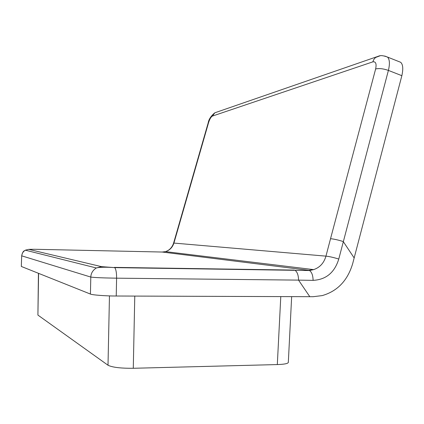 <?xml version="1.0" encoding="UTF-8"?>
<svg xmlns="http://www.w3.org/2000/svg" width="424" height="424" viewBox="0 0 424 424"><rect width="100%" height="100%" fill="white"/><g stroke="black" fill="none" stroke-linecap="round" stroke-linejoin="round"><path stroke-width="0.64" d="M280.783 296.588L277.312 364.571L133.279 368.281L134.779 296.079M109.461 295.899L108.009 365.234L37.911 315.085L38.43 273.289M108.009 365.234C112.222 367.359 120.644 368.371 133.279 368.281M277.312 364.571C284.059 364.343 287.721 363.654 288.299 362.509L288.32 362.34M162.191 252.036L165.471 251.618L313.649 269.616L308.773 270.305L162.191 252.036L34.365 249.275L28.715 249.36L25.355 250.171C23.081 251.596 21.889 253.499 21.788 255.868L90.805 277.073L90.418 294.06L21.322 266.458L21.677 255.725C23.325 249.699 24.221 251.411 25.355 250.171L96.312 267.968C92.798 270.263 90.959 273.3 90.805 277.073C94.674 277.603 103.27 277.969 116.595 278.176L116.234 296.016C106.021 296.058 91.759 294.961 90.418 294.06M165.498 251.612C169.674 250.287 172.483 247.446 173.914 243.079L325.955 256.138C323.968 263.002 319.876 267.491 313.681 269.606M28.715 249.36L101.5 266.643L96.312 267.968C99.661 267.104 105.804 266.993 114.745 267.629L114.745 267.629C116.006 269.32 116.627 272.833 116.595 278.176L298.554 280.121C298.432 275.171 297.261 271.901 295.035 270.316L309.525 270.538C311.788 272.123 312.981 275.399 313.098 280.359C326.04 279.676 334.6 272.568 338.771 259.043C333.529 257.442 329.257 256.472 325.955 256.138L330.534 238.707C333.81 238.988 338.05 239.931 343.249 241.542L354.162 257.951L352.699 263.558C347.654 280.513 337.483 291.193 322.176 295.608L313.135 296.705L309.806 296.694L298.554 280.121L313.098 280.359M380.005 55.82L375.489 57.51L373.804 59.514L372.823 61.862L212.435 116.075L214.82 112.805L217.157 112M387.547 57.113C379.925 54.293 379.247 56.212 376.189 56.98L214.82 112.805C210.998 115.959 208.788 119.319 208.189 122.875L176.803 232.018L177.137 231.954L173.914 243.079L173.596 243.095C172.133 247.478 169.425 250.319 165.477 251.618M384.738 56.026L387.552 57.108C389.677 59.424 389.963 63.86 388.4 70.41C383.37 68.662 379.114 68.179 375.638 68.964C376.703 63.743 375.765 61.379 372.823 61.862M338.771 259.043L388.4 70.41L401.857 75.689L354.162 257.951M401.857 75.689C403.372 68.81 402.97 64.342 400.643 62.28L397.712 61.12M21.322 266.458L21.672 255.773M116.234 296.016L309.806 296.694M37.911 315.085L38.584 273.353M101.5 266.643L114.745 267.629L309.525 270.538L313.649 269.616M114.316 267.38L294.288 270.083M212.435 116.075C211.004 116.897 209.721 119.059 208.587 122.568L208.189 122.875M208.587 122.568L177.137 231.954M330.534 238.707L375.638 68.964M200.632 268.678L202.195 268.933M291.659 296.63L288.309 362.509M176.803 232.018L173.596 243.095M387.536 57.081L400.638 62.28"/></g></svg>
